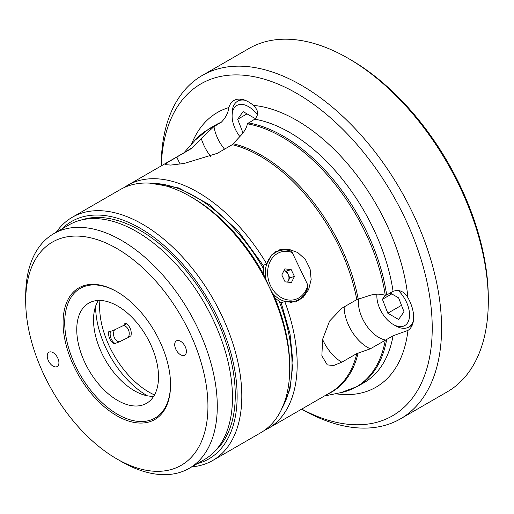 <?xml version="1.0" encoding="UTF-8"?>
<svg xmlns="http://www.w3.org/2000/svg" width="514" height="514" viewBox="0 0 514 514"><rect width="100%" height="100%" fill="white"/><g stroke="black" fill="none" stroke-linecap="round" stroke-linejoin="round"><path stroke-width="0.77" d="M301.724 409.093A191.638 110.645 -120 0 0 432.216 326.139A191.638 110.645 -120 0 0 298.39 94.338A191.638 110.645 -120 0 0 161.3 165.868M232.264 144.697L241.432 134.867C244.799 130.98 246.778 127.299 247.375 123.829L254.706 119.197C258.96 114.828 258.51 110.221 253.344 105.376A28.912 16.692 -120 0 0 234.018 100.455A28.912 16.692 -120 0 0 228.839 107.567C228.171 112.926 225.672 117.796 221.354 122.178L213.676 126.842L201.27 138.459L191.799 148.308L168.264 162.051L165.424 164.647L170.719 165.084L184.173 163.458L217.3 153.339L232.264 144.697A140.425 81.077 60 0 1 356.793 299.611L370.356 295.248C375.606 293.764 380.572 293.802 385.262 295.37L386.676 295.01L393.069 291.322C399.16 289.234 404.126 291.374 407.968 297.728A28.912 16.692 -120 0 1 407.968 330.399L407.66 330.586M335.52 393.737A158.595 91.569 60 0 0 407.968 330.399L393.069 335.79L370.356 348.8L356.793 353.568L341.823 362.209L333.676 365.486L327.296 364.908L321.86 355.849L322.625 339.285L329.564 321.077L341.823 308.252L356.793 299.611M348.119 58.294L350.458 59.643A194.941 112.553 60 0 1 488.3 298.396L488.3 301.095A198.25 114.461 -120 0 0 348.119 58.294A198.25 114.461 -120 0 0 248.994 48.477L202.265 75.449A198.25 114.461 60 0 1 400.515 189.91A198.25 114.461 60 0 1 400.515 418.826A198.25 114.461 60 0 1 301.634 409.15M161.21 165.926A198.25 114.461 60 0 1 202.265 75.449M400.515 418.826L447.238 391.848A198.25 114.461 -120 0 0 488.3 301.095M124.041 187.616A140.425 81.077 60 0 1 127.678 185.284A140.425 81.077 60 0 1 266.798 264.125L271.386 255.072L279.558 249.83L288.637 249.2L297.786 252.547L305.38 259.454L310.09 268.944L311.163 279.526L308.638 289.536L303.132 297.426L295.64 301.924L284.782 301.57A140.425 81.077 60 0 1 268.102 428.509A140.425 81.077 60 0 1 264.267 430.494M284.782 301.57L281.113 302.701M263.11 265.263L266.798 264.125M385.571 340.03A28.912 16.692 60 0 1 378.818 337.46A28.912 16.692 60 0 1 358.579 298.872M291.175 302.656A27.261 22.063 72.8 0 0 291.804 302.238M276.211 251.725A27.261 22.063 72.8 0 0 275.337 251.744M224.534 149.156A28.912 16.692 60 0 1 213.997 126.592M263.624 274.38L269.188 286.896A140.425 81.077 -120 0 0 190.418 196.554L192.75 197.903A137.122 79.169 60 0 1 263.624 274.38L263.547 268.758A137.122 79.169 -120 0 0 152.414 183.344M282.147 408.052A137.122 79.169 -120 0 0 279.128 301.198L281.209 302.881L290.012 333.785L293.012 363.16L289.98 389.252L280.978 410.519M190.418 196.554A140.425 81.077 -120 0 0 120.199 189.602L72.307 217.249A140.425 81.077 60 0 1 228.512 331.183A140.425 81.077 60 0 1 212.732 460.473A140.425 81.077 60 0 1 191.761 466.86M195.731 346.654A128.86 74.395 -120 0 0 93.233 238.457A128.86 74.395 -120 0 0 25.7 301.095A128.86 74.395 -120 0 0 116.819 458.912A128.86 74.395 -120 0 0 195.731 451.87A128.86 74.395 -120 0 0 195.731 346.654M48.027 359.845A8.263 4.767 -120 0 0 57.215 366.546A8.263 4.767 -120 0 0 57.215 357.012A8.263 4.767 -120 0 0 48.952 352.238A8.263 4.767 -120 0 0 48.027 359.845M175.492 348.46A8.263 4.767 -120 0 0 184.687 355.161A8.263 4.767 -120 0 0 184.687 345.626A8.263 4.767 -120 0 0 176.424 340.853A8.263 4.767 -120 0 0 175.492 348.46M163.356 349.546A75.995 43.876 60 0 1 170.552 384.723A75.995 43.876 60 0 1 116.819 415.749A75.995 43.876 60 0 1 63.081 322.676A75.995 43.876 60 0 1 116.819 291.65A75.995 43.876 60 0 1 163.356 349.546M170.552 384.254A74.838 43.208 60 0 1 117.5 414.258A74.838 43.208 60 0 1 64.719 322.831A74.838 43.208 60 0 1 117.231 291.888M153.043 350.066A57.825 33.384 60 0 1 146.548 403.304A57.825 33.384 60 0 1 88.723 369.919A57.825 33.384 60 0 1 88.723 303.151A57.825 33.384 60 0 1 153.043 350.066M153.692 396.307A57.825 33.384 60 0 1 105.498 360.237A57.825 33.384 60 0 1 98.354 300.465M279.128 301.198L275.003 298.075A137.122 79.169 60 0 1 289.71 365.839L289.71 368.538A140.425 81.077 -120 0 0 276.403 303.53A140.425 81.077 -120 0 0 269.188 286.896L275.003 298.075M56.296 232.219A140.425 81.077 60 0 1 72.307 217.249M212.732 460.473L260.624 432.82A140.425 81.077 -120 0 0 289.71 368.538M197.305 463.66A137.122 79.169 -120 0 0 224.149 332.712A137.122 79.169 -120 0 0 61.834 229.019M81.186 220.037A134.475 77.64 60 0 1 222.53 332.854A134.475 77.64 60 0 1 214.762 451.388M25.7 301.095L25.7 295.698A135.471 78.212 60 0 1 53.758 233.684L68.94 224.914A135.471 78.212 60 0 1 219.632 334.826A135.471 78.212 60 0 1 204.411 459.555L189.223 468.325A135.471 78.212 60 0 1 121.49 461.611L116.819 458.912M53.758 233.684A135.471 78.212 60 0 1 204.45 343.596A135.471 78.212 60 0 1 189.223 468.325M149.696 183.132L178.846 187.976L209.326 204.604L238.367 231.3L263.239 265.468L263.547 268.758M119.12 341.951L115.052 343.5L113.555 343.313A11.565 10.518 -82.9 0 1 108.878 331.273L110.375 331.459L114.449 329.911A8.59 7.813 97.1 0 0 119.12 341.951L128.339 337.467A8.59 7.813 97.1 0 0 123.662 325.42L114.449 329.911M124.818 323.512L126.315 323.698A11.565 10.518 -82.9 0 1 130.986 335.745L128.339 337.467M115.052 343.5A11.565 10.518 -82.9 0 1 110.375 331.459M123.662 325.42L126.315 323.698M287.499 282.109A6.611 5.352 72.8 0 0 288.29 280.927L289.806 277.868L288.161 274.444A6.611 5.352 72.8 0 0 283.901 270.762M287.692 282.128L288.29 280.927A6.611 5.352 72.8 0 0 288.161 274.444L286.516 271.026L283.921 270.73M267.19 262.693A26.432 21.395 -107.2 0 1 279.398 250.742A26.432 21.395 -107.2 0 1 290.346 250.871L292.215 252.547L307.86 285.122L307.88 287.371A26.432 21.395 -107.2 0 1 294.991 301.255A26.432 21.395 -107.2 0 1 271.855 292.26M292.215 252.547A24.781 20.059 72.8 0 0 268.128 267.447A24.781 20.059 72.8 0 0 283.028 298.467A24.781 20.059 72.8 0 0 307.86 285.122M291.155 269.599L284.84 268.873L281.807 274.99L285.09 281.833L291.406 282.552L294.438 276.436L291.155 269.599L286.516 271.026M266.265 280.567A26.432 21.395 -107.2 0 1 266.657 264.164M289.806 277.868L294.438 276.436M385.211 295.351L382.416 299.315L387.813 313.219L398.607 319.451L404.004 311.773L398.607 297.869L390.165 292.999M376.948 294.175A23.13 13.351 -120 0 0 376.858 296.103A23.13 13.351 -120 0 0 393.21 324.43A23.13 13.351 -120 0 0 409.562 314.986A23.13 13.351 -120 0 0 398.157 290.404M413.404 320.877A26.432 15.259 60 0 1 408.765 327.09A26.432 15.259 60 0 1 395.549 325.78L393.21 324.43M401.498 305.322L387.813 313.219M391.764 293.918L382.416 299.315M254.462 119.338L253.871 117.815L243.077 111.583L237.68 119.261L243 132.965M257.572 115.046A23.13 13.351 -120 0 0 240.295 104.413A23.13 13.351 -120 0 0 232.116 116.048A23.13 13.351 -120 0 0 239.89 136.615M232.116 116.048L232.116 113.35A26.432 15.259 60 0 1 237.59 101.252A26.432 15.259 60 0 1 241.464 100.057A26.432 15.259 60 0 1 245.287 100.333M247.028 113.864L237.68 119.261M253.344 105.376A158.595 91.569 60 0 1 407.968 297.728M191.504 144.28A158.595 91.569 60 0 1 228.839 107.567M254.706 119.197A148.687 85.844 60 0 1 393.069 291.322M248.313 122.891A148.687 85.844 60 0 1 386.676 295.01M183.98 152.78L195.159 140.149L208.973 128.808L215.366 125.12A148.687 85.844 60 0 1 221.354 122.178M195.159 140.149A148.462 85.716 60 0 1 213.676 126.842M208.973 128.808A148.687 85.844 60 0 1 214.961 125.872M187.308 150.859A140.65 81.206 60 0 1 192.93 147.402M127.678 185.284L190.077 149.259A140.425 81.077 60 0 1 191.799 148.308M393.069 335.79A148.687 85.844 60 0 1 364.053 382.647L357.66 386.342A148.687 85.844 60 0 0 386.676 339.484M385.262 340.294A148.462 85.716 60 0 1 340.923 392.632L357.66 386.342M358.168 352.964A140.65 81.206 60 0 1 327.733 394.084M356.793 353.568A140.425 81.077 60 0 1 330.496 392.484L268.102 428.509M247.375 123.829A148.462 85.716 60 0 1 385.262 295.37M233.395 143.785A140.65 81.206 60 0 1 358.168 299.007M370.356 348.8A33.044 19.076 60 0 1 367.51 347.361A33.044 19.076 60 0 1 344.149 306.909M341.823 362.209A33.044 19.076 60 0 1 341.81 362.197A33.044 19.076 60 0 1 322.593 339.465M210.759 156.526A33.044 19.076 60 0 1 202.542 142.134A33.044 19.076 60 0 1 201.27 138.459M180.183 164.05A33.044 19.076 60 0 1 176.842 156.976A33.044 19.076 60 0 1 176.829 156.95M147.351 395.799A72.924 42.103 60 0 1 95.623 306.216M99.941 300.452A69.731 40.259 -120 0 0 154.496 394.945M324.398 396.005L340.923 392.632M279.398 250.742L274.611 252.22M294.991 301.255L290.455 302.656M412.279 325.054L408.765 327.09M376.858 296.103L376.858 294.181M241.111 99.215L237.59 101.252"/></g></svg>
